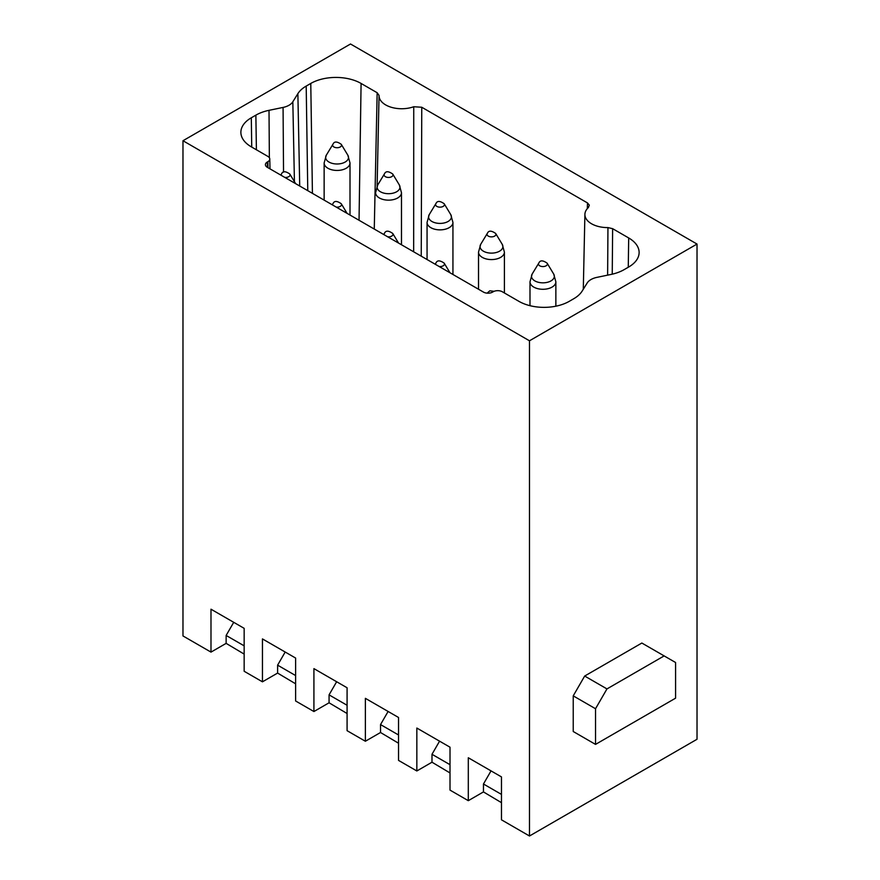 <?xml version="1.0" encoding="UTF-8"?>
<svg xmlns="http://www.w3.org/2000/svg" width="880" height="880" viewBox="0 0 880 880"><rect width="100%" height="100%" fill="white"/><g stroke="black" fill="none" stroke-linecap="round" stroke-linejoin="round"><path stroke-width="1.32" d="M244.156 645.843L226.138 635.448L226.138 643.368L210.991 652.113L210.991 609.202L244.156 628.342L244.156 671.264L262.449 681.824L262.449 638.913L295.614 658.053L295.614 700.975L313.918 711.535L313.918 668.624L347.083 687.764L347.083 730.686L365.376 741.246L365.376 698.335L398.541 717.486L398.541 760.397L416.845 770.968L416.845 728.046L450.01 747.197L450.01 790.108L468.303 800.679L468.303 757.757L501.468 776.908L501.468 819.819L529.485 836L697.026 739.266L697.026 244.057L350.515 44L182.974 140.734L182.974 635.943L210.991 652.113M226.138 635.448L233.717 622.325M347.083 705.265L329.065 694.87L329.065 702.79L313.918 711.535M329.065 694.87L336.644 681.747M501.468 794.398L483.461 784.003L483.461 791.923L468.303 800.679M483.461 784.003L491.04 770.88M450.01 764.687L431.992 754.292L431.992 762.212L416.845 770.968M431.992 754.292L439.571 741.169M295.614 675.554L277.607 665.159L277.607 673.079L262.449 681.824M277.607 665.159L285.186 652.036M398.541 734.976L380.534 724.581L380.534 732.501L365.376 741.246M380.534 724.581L388.113 711.458M573.232 731.511L573.232 695.86L584.672 676.049L641.85 643.038L664.147 655.908L606.969 688.919L595.529 708.73L595.529 744.392L573.232 731.511M529.485 836L529.485 340.791L697.026 244.057M529.485 340.791L182.974 140.734M267.883 161.689A6.468 3.74 180 0 0 269.775 159.005A6.468 3.74 180 0 0 267.883 156.409L251.306 146.839A35.585 20.548 180 0 1 240.878 132.561A35.585 20.548 180 0 1 251.306 117.788L255.871 115.148A35.585 20.548 180 0 1 269.016 110.33L283.074 107.426A16.17 9.339 0 0 0 292.831 101.783L297.869 93.676A35.585 20.548 180 0 1 306.196 86.086L310.772 83.446A35.585 20.548 180 0 1 361.086 83.446L377.157 92.73L379.049 95.436A22.638 13.068 0 0 0 379.049 95.502A22.638 13.068 0 0 0 390.621 107.074A22.638 13.068 0 0 0 413.743 106.733L421.762 107.25L587.477 202.928L589.325 205.15L588.379 207.559A22.638 13.068 0 0 0 584.903 214.357A22.638 13.068 0 0 0 607.948 227.59L612.634 228.679L628.694 237.952A35.585 20.548 180 0 1 639.122 252.736A35.585 20.548 180 0 1 628.694 267.003L624.129 269.643A35.585 20.548 180 0 1 610.984 274.45L596.937 277.365A16.17 9.339 0 0 0 587.18 282.997L582.131 291.115A35.585 20.548 180 0 1 573.804 298.694L569.228 301.345A35.585 20.548 180 0 1 518.914 301.345L502.326 291.764A6.468 3.74 0 0 0 493.174 291.764L492.602 292.094A6.468 3.74 180 0 1 483.461 292.094L267.311 167.31A6.468 3.74 180 0 1 265.419 164.714A6.468 3.74 180 0 1 267.311 162.019L267.883 161.689L267.971 167.684M664.147 655.908L675.587 662.508L675.587 698.17L595.529 744.392M584.672 676.049L606.969 688.919M573.232 695.86L595.529 708.73M380.534 732.501L398.541 743.237M277.607 673.079L295.614 683.804M431.992 762.212L450.01 772.948M483.461 791.923L501.468 802.659M329.065 702.79L347.083 713.515M226.138 643.368L244.156 654.093M377.157 92.73L374.264 229.053M377.113 186.098L379.049 95.436M413.743 106.733L413.666 251.801M607.948 227.59L607.629 275.154M612.238 274.175L612.634 228.679M587.477 202.928L587.312 208.637M421.234 256.179L421.762 107.25M628.694 237.952L628.265 267.256M267.311 162.019L267.388 167.354M251.306 117.788L251.735 147.092M255.871 115.148L256.399 149.776M269.016 110.33L269.357 157.718M283.074 107.426L283.536 172.128M292.831 101.783L294.426 181.687M297.869 93.676L299.717 186.01M306.196 86.086L307.769 190.663M310.772 83.446L312.422 193.347M361.086 83.446L359.04 220.264M435.897 263.032A4.444 2.563 0 0 0 435.809 263.164A4.444 2.563 0 0 0 435.633 264.484M439.175 266.53A4.444 2.563 0 0 0 444.191 263.164C440.022 260.238 437.294 260.139 436.018 262.845L435.171 264.22M377.982 184.58A11.418 6.6 0 0 0 377.751 184.932L375.595 192.687A12.936 7.469 0 0 0 388.542 200.156A12.936 7.469 0 0 0 401.478 192.687L401.478 244.761M384.428 173.899A4.444 2.563 0 0 0 384.34 174.031L377.751 184.932A11.418 6.6 0 0 0 388.542 193.699A11.418 6.6 0 0 0 399.322 184.921L401.478 192.687M392.733 174.031C388.564 171.105 385.836 170.995 384.549 173.712L384.34 174.031A4.444 2.563 0 0 0 388.542 177.441A4.444 2.563 0 0 0 392.733 174.031L399.322 184.932M478.522 289.245L478.522 252.109A12.936 7.469 0 0 0 491.458 259.578A12.936 7.469 0 0 0 504.405 252.109L504.405 292.963M480.909 244.002A11.418 6.6 0 0 0 480.678 244.354A11.418 6.6 0 0 0 491.469 253.121A11.418 6.6 0 0 0 502.249 244.354L504.405 252.109M487.355 233.321A4.444 2.563 0 0 0 487.267 233.453A4.444 2.563 0 0 0 491.458 236.863A4.444 2.563 0 0 0 495.66 233.453L502.249 244.354M332.97 203.61A4.444 2.563 0 0 0 332.882 203.742A4.444 2.563 0 0 0 332.706 205.062M336.248 207.108A4.444 2.563 0 0 0 341.264 203.742C337.095 200.816 334.367 200.717 333.091 203.423L332.244 204.798M384.428 233.321A4.444 2.563 0 0 0 384.34 233.453A4.444 2.563 0 0 0 384.175 234.773M387.717 236.819A4.444 2.563 0 0 0 392.733 233.453C388.564 230.527 385.836 230.428 384.549 233.134L383.713 234.509M538.824 263.032A4.444 2.563 0 0 0 538.736 263.164A4.444 2.563 0 0 0 542.927 266.574A4.444 2.563 0 0 0 547.118 263.164C542.949 260.238 540.221 260.139 538.945 262.845L532.147 274.065A11.418 6.6 0 0 0 542.927 282.832A11.418 6.6 0 0 0 553.707 274.065L555.863 281.82A12.936 7.469 0 0 1 542.916 289.289A12.936 7.469 0 0 1 529.991 281.82L532.147 274.065A11.418 6.6 0 0 1 532.367 273.713M427.064 259.534L427.064 222.398A12.936 7.469 0 0 0 440 229.867A12.936 7.469 0 0 0 452.936 222.398L452.936 274.472M429.44 214.291A11.418 6.6 0 0 0 429.209 214.643A11.418 6.6 0 0 0 440 223.41A11.418 6.6 0 0 0 450.78 214.632M435.897 203.61A4.444 2.563 0 0 0 435.809 203.742A4.444 2.563 0 0 0 440 207.152A4.444 2.563 0 0 0 444.191 203.742L450.78 214.643L452.936 222.398M332.97 144.188A4.444 2.563 0 0 0 332.882 144.32A4.444 2.563 0 0 0 337.073 147.73A4.444 2.563 0 0 0 341.264 144.32C337.095 141.394 334.367 141.284 333.091 144.001L326.293 155.21A11.418 6.6 0 0 0 337.073 163.988A11.418 6.6 0 0 0 347.853 155.21L350.009 162.976A12.936 7.469 0 0 1 337.062 170.445A12.936 7.469 0 0 1 324.137 162.965L326.293 155.21A11.418 6.6 0 0 1 326.513 154.869M281.512 173.899A4.444 2.563 0 0 0 281.413 174.031A4.444 2.563 0 0 0 281.248 175.351M284.79 177.397A4.444 2.563 0 0 0 289.806 174.031C285.637 171.105 282.909 170.995 281.622 173.712L280.786 175.087M378.708 111.232L378.686 112.266M379.049 95.502L378.631 114.741M584.903 214.357L583.297 289.234M269.775 159.005L269.984 168.85M444.191 263.164L450.01 272.789M495.66 233.453C491.48 230.527 488.763 230.428 487.476 233.134L480.678 244.354L478.522 252.109M341.264 203.742L347.083 213.367M392.733 233.453L398.552 243.078M547.118 263.164L553.707 274.065M555.863 306.196L555.863 281.82M529.991 305.679L529.991 281.82M444.191 203.742C440.022 200.816 437.294 200.717 436.018 203.423L429.22 214.643L427.064 222.398M494.131 291.313L489.819 290.807L487.102 293.15M341.264 144.32L347.853 155.21M350.009 215.05L350.009 162.976M324.137 200.112L324.137 162.976M289.806 174.031L295.625 183.645"/></g></svg>
